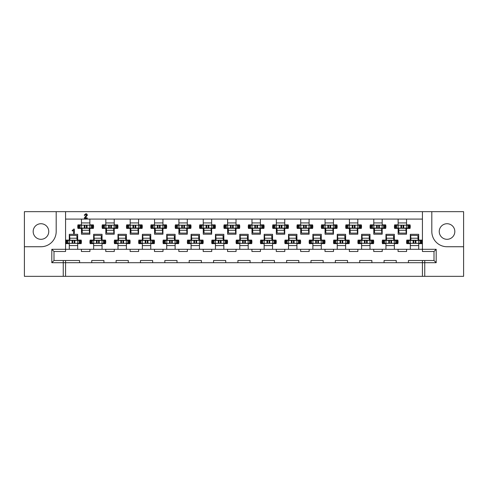 <?xml version="1.0" encoding="UTF-8"?>
<svg xmlns="http://www.w3.org/2000/svg" width="488" height="488" viewBox="0 0 488 488"><rect width="100%" height="100%" fill="white"/><g stroke="black" fill="none" stroke-linecap="round" stroke-linejoin="round"><path stroke-width="0.73" d="M447.038 223.724A7.796 7.796 0 0 0 439.243 231.513A7.796 7.796 0 0 0 447.038 239.309A7.796 7.796 0 0 0 454.828 231.513A7.796 7.796 0 0 0 447.038 223.724M40.962 239.309A7.796 7.796 0 0 1 33.172 231.513A7.796 7.796 0 0 1 40.962 223.724A7.796 7.796 0 0 1 48.757 231.513A7.796 7.796 0 0 1 40.962 239.309M138.586 219.094L138.586 224.876L142.099 224.876A7.918 7.918 0 0 1 142.099 228.408L138.586 228.408L138.586 234.197L130.18 234.197L130.18 228.408L126.666 228.408A7.918 7.918 0 0 1 126.666 224.876L130.18 224.876L130.18 219.094M162.943 219.094L162.943 224.876L166.457 224.876A7.918 7.918 0 0 1 166.457 228.408L162.943 228.408L162.943 234.197L154.537 234.197L154.537 228.408L151.024 228.408A7.918 7.918 0 0 1 151.024 224.876L154.537 224.876L154.537 219.094M187.3 219.094L187.3 224.876L190.82 224.876A7.918 7.918 0 0 1 190.82 228.408L187.3 228.408L187.3 234.197L178.901 234.197L178.901 228.408L175.387 228.408A7.918 7.918 0 0 1 175.387 224.876L178.901 224.876L178.901 219.094M211.664 219.094L211.664 224.876L215.178 224.876A7.918 7.918 0 0 1 215.178 228.408L211.664 228.408L211.664 234.197L203.258 234.197L203.258 228.408L199.744 228.408A7.918 7.918 0 0 1 199.744 224.876L203.258 224.876L203.258 219.094M236.021 219.094L236.021 224.876L239.535 224.876A7.918 7.918 0 0 1 239.535 228.408L236.021 228.408L236.021 234.197L227.615 234.197L227.615 228.408L224.102 228.408A7.918 7.918 0 0 1 224.102 224.876L227.615 224.876L227.615 219.094M260.385 219.094L260.385 224.876L263.898 224.876A7.918 7.918 0 0 1 263.898 228.408L260.385 228.408L260.385 234.197L251.979 234.197L251.979 228.408L248.465 228.408A7.918 7.918 0 0 1 248.465 224.876L251.979 224.876L251.979 219.094M284.742 219.094L284.742 224.876L288.255 224.876A7.918 7.918 0 0 1 288.255 228.408L284.742 228.408L284.742 234.197L276.336 234.197L276.336 228.408L272.822 228.408A7.918 7.918 0 0 1 272.822 224.876L276.336 224.876L276.336 219.094M309.099 219.094L309.099 224.876L312.613 224.876A7.918 7.918 0 0 1 312.613 228.408L309.099 228.408L309.099 234.197L300.7 234.197L300.7 228.408L297.18 228.408A7.918 7.918 0 0 1 297.18 224.876L300.7 224.876L300.7 219.094M333.463 219.094L333.463 224.876L336.976 224.876A7.918 7.918 0 0 1 336.976 228.408L333.463 228.408L333.463 234.197L325.057 234.197L325.057 228.408L321.543 228.408A7.918 7.918 0 0 1 321.543 224.876L325.057 224.876L325.057 219.094M357.82 219.094L357.82 224.876L361.334 224.876A7.918 7.918 0 0 1 361.334 228.408L357.82 228.408L357.82 234.197L349.414 234.197L349.414 228.408L345.9 228.408A7.918 7.918 0 0 1 345.9 224.876L349.414 224.876L349.414 219.094M382.177 219.094L382.177 224.876L385.697 224.876A7.918 7.918 0 0 1 385.697 228.408L382.177 228.408L382.177 234.197L373.777 234.197L373.777 228.408L370.258 228.408A7.918 7.918 0 0 1 370.258 224.876L373.777 224.876L373.777 219.094M406.541 219.094L406.541 224.876L410.054 224.876A7.918 7.918 0 0 1 410.054 228.408L406.541 228.408L406.541 234.197L398.135 234.197L398.135 228.408L394.621 228.408A7.918 7.918 0 0 1 394.621 224.876L398.135 224.876L398.135 219.094M114.222 219.094L114.222 224.876L117.742 224.876A7.918 7.918 0 0 1 117.742 228.408L114.222 228.408L114.222 234.197L105.823 234.197L105.823 228.408L102.303 228.408A7.918 7.918 0 0 1 102.303 224.876L105.823 224.876L105.823 219.094M89.865 219.094L89.865 224.876L93.379 224.876A7.918 7.918 0 0 1 93.379 228.408L89.865 228.408L89.865 234.197L81.459 234.197L81.459 228.408L77.946 228.408A7.918 7.918 0 0 1 77.946 224.876L81.459 224.876L81.459 219.094M114.283 249.301L114.283 251.491L105.762 251.491L105.762 249.301L117.998 249.301L117.998 243.634L114.485 243.634A7.918 7.918 0 0 1 114.485 240.102L117.998 240.102L117.998 234.319L126.404 234.319L126.404 240.102L129.918 240.102A7.918 7.918 0 0 1 129.918 243.634L126.404 243.634L126.404 249.301L138.647 249.301L138.647 251.491L130.119 251.491L130.119 249.301M138.647 249.301L142.362 249.301L142.362 243.634L138.842 243.634A7.918 7.918 0 0 1 138.842 240.102L142.362 240.102L142.362 234.319L150.762 234.319L150.762 240.102L154.281 240.102A7.918 7.918 0 0 1 154.281 243.634L150.762 243.634L150.762 249.301L163.004 249.301L163.004 251.491L154.476 251.491L154.476 249.301M163.004 249.301L166.719 249.301L166.719 243.634L163.206 243.634A7.918 7.918 0 0 1 163.206 240.102L166.719 240.102L166.719 234.319L175.125 234.319L175.125 240.102L178.639 240.102A7.918 7.918 0 0 1 178.639 243.634L175.125 243.634L175.125 249.301L187.361 249.301L187.361 251.491L178.84 251.491L178.84 249.301M187.361 249.301L191.076 249.301L191.076 243.634L187.563 243.634A7.918 7.918 0 0 1 187.563 240.102L191.076 240.102L191.076 234.319L199.482 234.319L199.482 240.102L202.996 240.102A7.918 7.918 0 0 1 202.996 243.634L199.482 243.634L199.482 249.301L211.725 249.301L211.725 251.491L203.197 251.491L203.197 249.301M211.725 249.301L215.44 249.301L215.44 243.634L211.926 243.634A7.918 7.918 0 0 1 211.926 240.102L215.44 240.102L215.44 234.319L223.846 234.319L223.846 240.102L227.359 240.102A7.918 7.918 0 0 1 227.359 243.634L223.846 243.634L223.846 249.301L236.082 249.301L236.082 251.491L227.554 251.491L227.554 249.301M236.082 249.301L239.797 249.301L239.797 243.634L236.284 243.634A7.918 7.918 0 0 1 236.284 240.102L239.797 240.102L239.797 234.319L248.203 234.319L248.203 240.102L251.716 240.102A7.918 7.918 0 0 1 251.716 243.634L248.203 243.634L248.203 249.301L260.446 249.301L260.446 251.491L251.918 251.491L251.918 249.301M260.446 249.301L264.154 249.301L264.154 243.634L260.641 243.634A7.918 7.918 0 0 1 260.641 240.102L264.154 240.102L264.154 234.319L272.56 234.319L272.56 240.102L276.074 240.102A7.918 7.918 0 0 1 276.074 243.634L272.56 243.634L272.56 249.301L284.803 249.301L284.803 251.491L276.275 251.491L276.275 249.301M284.803 249.301L288.518 249.301L288.518 243.634L285.004 243.634A7.918 7.918 0 0 1 285.004 240.102L288.518 240.102L288.518 234.319L296.924 234.319L296.924 240.102L300.437 240.102A7.918 7.918 0 0 1 300.437 243.634L296.924 243.634L296.924 249.301L309.16 249.301L309.16 251.491L300.639 251.491L300.639 249.301M309.16 249.301L312.875 249.301L312.875 243.634L309.361 243.634A7.918 7.918 0 0 1 309.361 240.102L312.875 240.102L312.875 234.319L321.281 234.319L321.281 240.102L324.795 240.102A7.918 7.918 0 0 1 324.795 243.634L321.281 243.634L321.281 249.301L333.524 249.301L333.524 251.491L324.996 251.491L324.996 249.301M333.524 249.301L337.238 249.301L337.238 243.634L333.719 243.634A7.918 7.918 0 0 1 333.719 240.102L337.238 240.102L337.238 234.319L345.638 234.319L345.638 240.102L349.158 240.102A7.918 7.918 0 0 1 349.158 243.634L345.638 243.634L345.638 249.301L357.881 249.301L357.881 251.491L349.353 251.491L349.353 249.301M357.881 249.301L361.596 249.301L361.596 243.634L358.082 243.634A7.918 7.918 0 0 1 358.082 240.102L361.596 240.102L361.596 234.319L370.002 234.319L370.002 240.102L373.515 240.102A7.918 7.918 0 0 1 373.515 243.634L370.002 243.634L370.002 249.301L382.238 249.301L382.238 251.491L373.716 251.491L373.716 249.301M382.238 249.301L385.953 249.301L385.953 243.634L382.44 243.634A7.918 7.918 0 0 1 382.44 240.102L385.953 240.102L385.953 234.319L394.359 234.319L394.359 240.102L397.873 240.102A7.918 7.918 0 0 1 397.873 243.634L394.359 243.634L394.359 249.301L406.602 249.301L406.602 251.491L398.074 251.491L398.074 249.301M406.602 249.301L410.316 249.301L410.316 243.634L406.797 243.634A7.918 7.918 0 0 1 406.797 240.102L410.316 240.102L410.316 234.319L418.716 234.319L418.716 240.102L422.236 240.102A7.918 7.918 0 0 1 422.236 243.634L418.716 243.634L418.716 249.301L436.193 249.301L436.193 262.696L408.425 262.696L408.425 260.5L434.003 260.5L434.003 251.491L422.431 251.491L422.431 211.664L24.4 211.664L24.4 246.739L40.962 246.739A15.226 15.226 0 0 0 56.187 231.513L56.187 211.664M65.569 211.664L65.569 251.491L53.997 251.491L53.997 260.5L65.569 260.5L65.569 262.696L51.807 262.696L51.807 249.301L69.284 249.301L69.284 243.634L65.764 243.634A7.918 7.918 0 0 1 65.764 240.102L69.284 240.102L69.284 234.319L77.683 234.319L77.683 240.102L81.203 240.102A7.918 7.918 0 0 1 81.203 243.634L77.683 243.634L77.683 249.301L93.641 249.301L93.641 243.634L90.127 243.634A7.918 7.918 0 0 1 90.127 240.102L93.641 240.102L93.641 234.319L102.047 234.319L102.047 240.102L105.561 240.102A7.918 7.918 0 0 1 105.561 243.634L102.047 243.634L102.047 249.301L105.762 249.301M424.749 260.5L424.749 276.336L422.431 276.336L422.431 260.5M65.569 260.5L79.574 260.5L79.574 262.696L65.569 262.696L65.569 276.336L422.431 276.336M65.569 276.336L63.251 276.336L63.251 260.5M24.4 246.739L24.4 276.336L63.251 276.336M424.749 276.336L463.6 276.336L463.6 211.664L431.813 211.664L431.813 231.513A15.226 15.226 0 0 0 447.038 246.739L463.6 246.739M213.549 260.5L225.731 260.5L225.731 262.696L213.549 262.696L213.549 260.5M237.912 260.5L250.088 260.5L250.088 262.696L237.912 262.696L237.912 260.5M262.269 260.5L274.451 260.5L274.451 262.696L262.269 262.696L262.269 260.5M286.627 260.5L298.808 260.5L298.808 262.696L286.627 262.696L286.627 260.5M310.99 260.5L323.166 260.5L323.166 262.696L310.99 262.696L310.99 260.5M359.705 260.5L371.886 260.5L371.886 262.696L359.705 262.696L359.705 260.5M384.068 260.5L396.244 260.5L396.244 262.696L384.068 262.696L384.068 260.5M335.347 260.5L347.529 260.5L347.529 262.696L335.347 262.696L335.347 260.5M91.756 260.5L103.932 260.5L103.932 262.696L91.756 262.696L91.756 260.5M116.113 260.5L128.295 260.5L128.295 262.696L116.113 262.696L116.113 260.5M140.471 260.5L152.653 260.5L152.653 262.696L140.471 262.696L140.471 260.5M164.834 260.5L177.01 260.5L177.01 262.696L164.834 262.696L164.834 260.5M189.191 260.5L201.373 260.5L201.373 262.696L189.191 262.696L189.191 260.5M89.926 249.301L89.926 251.491L81.398 251.491L81.398 249.301M69.284 249.301L77.683 249.301M93.641 249.301L102.047 249.301M410.316 249.301L418.716 249.301M385.953 249.301L394.359 249.301M361.596 249.301L370.002 249.301M337.238 249.301L345.638 249.301M312.875 249.301L321.281 249.301M288.518 249.301L296.924 249.301M264.154 249.301L272.56 249.301M239.797 249.301L248.203 249.301M215.44 249.301L223.846 249.301M191.076 249.301L199.482 249.301M166.719 249.301L175.125 249.301M142.362 249.301L150.762 249.301M117.998 249.301L126.404 249.301M398.135 230.36L398.861 230.36M406.168 230.36L406.541 230.36M373.777 230.36L374.503 230.36M381.811 230.36L382.177 230.36M349.414 230.36L350.14 230.36M357.448 230.36L357.82 230.36M325.057 230.36L325.783 230.36M333.09 230.36L333.463 230.36M300.7 230.36L301.419 230.36M308.733 230.36L309.099 230.36M276.336 230.36L277.062 230.36M284.37 230.36L284.742 230.36M251.979 230.36L252.705 230.36M260.012 230.36L260.385 230.36M227.615 230.36L228.341 230.36M235.649 230.36L236.021 230.36M203.258 230.36L203.984 230.36M211.292 230.36L211.664 230.36M178.901 230.36L179.627 230.36M186.934 230.36L187.3 230.36M154.537 230.36L155.263 230.36M162.571 230.36L162.943 230.36M130.18 230.36L130.906 230.36M138.214 230.36L138.586 230.36M105.823 230.36L106.549 230.36M113.856 230.36L114.222 230.36M81.459 230.36L82.185 230.36M89.493 230.36L89.865 230.36M410.316 245.586L418.716 245.586M385.953 245.586L394.359 245.586M361.596 245.586L370.002 245.586M337.238 245.586L345.638 245.586M312.875 245.586L321.281 245.586M288.518 245.586L296.924 245.586M264.154 245.586L272.56 245.586M239.797 245.586L248.203 245.586M215.44 245.586L223.846 245.586M191.076 245.586L199.482 245.586M166.719 245.586L175.125 245.586M142.362 245.586L150.762 245.586M117.998 245.586L126.404 245.586M93.641 245.586L102.047 245.586M69.284 245.586L77.683 245.586M422.431 219.094L65.569 219.094M431.813 211.664L422.431 211.664M77.683 238.156L76.958 238.156M69.65 238.156L69.284 238.156M102.047 238.156L101.321 238.156M94.013 238.156L93.641 238.156M418.716 238.156L417.99 238.156M410.683 238.156L410.316 238.156M394.359 238.156L393.633 238.156M386.325 238.156L385.953 238.156M370.002 238.156L369.276 238.156M361.968 238.156L361.596 238.156M345.638 238.156L344.912 238.156M337.605 238.156L337.238 238.156M321.281 238.156L320.555 238.156M313.247 238.156L312.875 238.156M296.924 238.156L296.198 238.156M288.89 238.156L288.518 238.156M272.56 238.156L271.834 238.156M264.526 238.156L264.154 238.156M248.203 238.156L247.477 238.156M240.169 238.156L239.797 238.156M223.846 238.156L223.12 238.156M215.812 238.156L215.44 238.156M199.482 238.156L198.756 238.156M191.448 238.156L191.076 238.156M175.125 238.156L174.399 238.156M167.091 238.156L166.719 238.156M150.762 238.156L150.042 238.156M142.728 238.156L142.362 238.156M126.404 238.156L125.678 238.156M118.371 238.156L117.998 238.156M89.865 222.931L81.459 222.931M114.222 222.931L105.823 222.931M406.541 222.931L398.135 222.931M382.177 222.931L373.777 222.931M357.82 222.931L349.414 222.931M333.463 222.931L325.057 222.931M309.099 222.931L300.7 222.931M284.742 222.931L276.336 222.931M260.385 222.931L251.979 222.931M236.021 222.931L227.615 222.931M211.664 222.931L203.258 222.931M187.3 222.931L178.901 222.931M162.943 222.931L154.537 222.931M138.586 222.931L130.18 222.931M396.244 262.696L408.425 262.696M371.886 262.696L384.068 262.696M347.529 262.696L359.705 262.696M323.166 262.696L335.347 262.696M298.808 262.696L310.99 262.696M274.451 262.696L286.627 262.696M250.088 262.696L262.269 262.696M225.731 262.696L237.912 262.696M201.373 262.696L213.549 262.696M177.01 262.696L189.191 262.696M152.653 262.696L164.834 262.696M128.295 262.696L140.471 262.696M103.932 262.696L116.113 262.696M79.574 262.696L91.756 262.696M436.193 249.301L434.003 251.491M436.193 262.696L434.003 260.5M51.807 262.696L53.997 260.5M51.807 249.301L53.997 251.491M73.969 233.77L73.548 233.252L73.548 230.36L72.45 230.97L72.102 230.611L74.03 228.957L74.402 229.451L74.402 233.124L73.969 233.77M85.479 217.544L87.511 218.124L84.753 218.484L84.241 218.051L86.577 215.116L85.845 214.403L84.625 215.489L84.253 215.092L85.864 213.732L86.699 213.89L87.431 215.092L85.479 217.544M80.489 243.329L80.794 240.407L80.489 243.329L74.853 243.329L74.213 242.695L74.213 241.048L74.853 240.407L66.484 240.407L66.179 243.329L66.484 240.407M74.853 243.329L66.484 243.329M79.941 240.407L79.941 240.102M77.067 239.925A0.976 0.976 0 0 0 77.202 239.431L77.202 238.156M72.114 240.407L72.755 241.048L72.755 242.695L72.114 243.329L72.09 240.407M80.489 240.407L74.853 240.407M67.027 240.407L67.027 240.102M77.61 240.407L77.61 243.329M69.357 240.407L69.357 243.329M69.723 240.407L69.662 235.375L76.848 235.411L76.988 238.217L69.796 238.223M69.894 240.407L69.662 235.375M77.08 240.407L76.988 238.217M69.888 240.206L77.073 240.255M78.659 225.181L78.354 228.103L78.659 225.181L84.296 225.181L84.93 225.822L84.93 227.469L84.296 228.103L92.665 228.103L92.97 225.181L92.665 228.103M84.296 225.181L92.665 225.181M79.209 228.103L79.209 228.408M82.082 228.585A0.976 0.976 0 0 0 81.947 229.079L81.947 230.36M87.035 228.103L86.394 227.469L86.394 225.822L87.035 225.181L87.059 228.103M78.659 228.103L84.296 228.103M92.116 228.103L92.116 228.408M81.539 228.103L81.539 225.181M89.792 228.103L89.792 225.181M89.426 228.103L89.487 233.136L82.301 233.099L82.161 230.293L89.353 230.287M89.255 228.103L89.487 233.136M82.069 228.103L82.161 230.293M89.261 228.305L82.076 228.262M104.847 243.329L105.152 240.407L104.847 243.329L99.21 243.329L98.576 242.695L98.576 241.048L99.21 240.407L90.841 240.407L90.536 243.329L90.841 240.407M99.21 243.329L90.841 243.329M104.298 240.407L104.298 240.102M101.425 239.925A0.976 0.976 0 0 0 101.559 239.431L101.559 238.156M104.847 240.407L99.21 240.407M91.39 240.407L91.39 240.102M96.478 240.407L97.112 241.048L97.112 242.695L96.478 243.329M101.974 240.407L101.974 243.329M93.714 240.407L93.714 243.329M94.08 240.407L94.025 235.375L101.211 235.411L101.345 238.217L94.153 238.223M94.251 240.407L94.025 235.375M101.437 240.407L101.345 238.217M94.245 240.206L101.431 240.255M103.023 225.181L102.718 228.103L103.023 225.181L108.629 225.181L109.294 225.822L109.294 227.469L108.653 228.103L117.028 228.103L117.334 225.181L117.028 228.103M103.023 228.103L108.653 228.103L108.629 225.181L117.028 225.181M103.566 228.103L103.566 228.408M106.445 228.585A0.976 0.976 0 0 0 106.311 229.079L106.311 230.36M116.479 228.103L116.479 228.408M111.392 228.103L110.752 227.469L110.752 225.822L111.392 225.181M105.896 228.103L105.896 225.181M114.149 228.103L114.149 225.181M113.783 228.103L113.844 233.136L106.658 233.099L106.518 230.293L113.71 230.287M113.619 228.103L113.844 233.136M106.433 228.103L106.518 230.293M113.625 228.305L106.439 228.262M129.204 243.329L129.509 240.407L129.204 243.329L123.598 243.329L122.933 242.695L122.933 241.048L123.574 240.407L115.198 240.407L114.893 243.329L115.198 240.407M129.204 240.407L123.574 240.407L123.598 243.329L115.198 243.329M128.661 240.407L128.661 240.102M125.782 239.925A0.976 0.976 0 0 0 125.916 239.431L125.916 238.156M115.748 240.407L115.748 240.102M120.835 240.407L121.469 241.048L121.469 242.695L120.835 243.329M126.331 240.407L126.331 243.329M118.078 240.407L118.078 243.329M118.444 240.407L118.383 235.375L125.569 235.411L125.709 238.217L118.517 238.223M118.608 240.407L118.383 235.375M125.794 240.407L125.709 238.217M118.602 240.206L125.788 240.255M127.38 225.181L127.075 228.103L127.38 225.181L133.017 225.181L133.651 225.822L133.651 227.469L133.017 228.103L141.386 228.103L141.691 225.181L141.386 228.103M133.017 225.181L141.386 225.181M127.929 228.103L127.929 228.408M130.802 228.585A0.976 0.976 0 0 0 130.668 229.079L130.668 230.36M127.38 228.103L133.017 228.103M140.837 228.103L140.837 228.408M135.749 228.103L135.115 227.469L135.115 225.822L135.749 225.181M130.253 228.103L130.253 225.181M138.513 228.103L138.513 225.181M138.141 228.103L138.202 233.136L131.016 233.099L130.882 230.293L138.073 230.287M137.976 228.103L138.202 233.136M130.79 228.103L130.882 230.293M137.982 228.305L130.796 228.262M153.567 243.329L153.873 240.407L153.567 243.329L147.931 243.329L147.291 242.695L147.291 241.048L147.931 240.407L139.562 240.407L139.257 243.329L139.562 240.407M147.931 243.329L139.562 243.329M153.018 240.407L153.018 240.102M150.145 239.925A0.976 0.976 0 0 0 150.28 239.431L150.28 238.156M145.192 240.407L145.833 241.048L145.833 242.695L145.192 243.329L145.168 240.407M153.567 240.407L147.931 240.407M140.105 240.407L140.105 240.102M150.688 240.407L150.688 243.329M142.435 240.407L142.435 243.329M142.801 240.407L142.74 235.375L149.926 235.411L150.066 238.217L142.874 238.223M142.972 240.407L142.74 235.375M150.158 240.407L150.066 238.217M142.966 240.206L150.151 240.255M151.737 225.181L151.433 228.103L151.737 225.181L157.374 225.181L158.008 225.822L158.008 227.469L157.374 228.103L165.743 228.103L166.048 225.181L165.743 228.103M157.374 225.181L165.743 225.181M152.286 228.103L152.286 228.408M155.16 228.585A0.976 0.976 0 0 0 155.025 229.079L155.025 230.36M160.113 228.103L159.472 227.469L159.472 225.822L160.113 225.181L160.137 228.103M151.737 228.103L157.374 228.103M165.2 228.103L165.2 228.408M154.617 228.103L154.617 225.181M162.87 228.103L162.87 225.181M162.504 228.103L162.565 233.136L155.379 233.099L155.239 230.293L162.431 230.287M162.333 228.103L162.565 233.136M155.147 228.103L155.239 230.293M162.339 228.305L155.153 228.262M177.925 243.329L178.23 240.407L177.925 243.329L172.288 243.329L171.654 242.695L171.654 241.048L172.288 240.407L163.919 240.407L163.614 243.329L163.919 240.407M172.288 243.329L163.919 243.329M177.376 240.407L177.376 240.102M174.503 239.925A0.976 0.976 0 0 0 174.637 239.431L174.637 238.156M177.925 240.407L172.288 240.407M164.468 240.407L164.468 240.102M169.556 240.407L170.19 241.048L170.19 242.695L169.556 243.329M175.052 240.407L175.052 243.329M166.792 240.407L166.792 243.329M167.164 240.407L167.103 235.375L174.289 235.411L174.423 238.217L167.231 238.223M167.329 240.407L167.103 235.375M174.515 240.407L174.423 238.217M167.323 240.206L174.509 240.255M176.101 225.181L175.796 228.103L176.101 225.181L181.707 225.181L182.372 225.822L182.372 227.469L181.731 228.103L190.106 228.103L190.411 225.181L190.106 228.103M176.101 228.103L181.731 228.103L181.707 225.181L190.106 225.181M176.644 228.103L176.644 228.408M179.523 228.585A0.976 0.976 0 0 0 179.389 229.079L179.389 230.36M189.558 228.103L189.558 228.408M184.47 228.103L183.83 227.469L183.83 225.822L184.47 225.181M178.974 228.103L178.974 225.181M187.227 228.103L187.227 225.181M186.861 228.103L186.922 233.136L179.736 233.099L179.596 230.293L186.788 230.287M186.697 228.103L186.922 233.136M179.511 228.103L179.596 230.293M186.703 228.305L179.517 228.262M202.282 243.329L202.587 240.407L202.282 243.329L196.676 243.329L196.011 242.695L196.011 241.048L196.652 240.407L188.276 240.407L187.971 243.329L188.276 240.407M202.282 240.407L196.652 240.407L196.676 243.329L188.276 243.329M201.739 240.407L201.739 240.102M198.86 239.925A0.976 0.976 0 0 0 198.994 239.431L198.994 238.156M188.826 240.407L188.826 240.102M193.913 240.407L194.553 241.048L194.553 242.695L193.913 243.329M199.409 240.407L199.409 243.329M191.156 240.407L191.156 243.329M191.522 240.407L191.461 235.375L198.646 235.411L198.787 238.217L191.595 238.223M191.686 240.407L191.461 235.375M198.872 240.407L198.787 238.217M191.68 240.206L198.866 240.255M200.458 225.181L200.153 228.103L200.458 225.181L206.095 225.181L206.729 225.822L206.729 227.469L206.095 228.103L214.464 228.103L214.769 225.181L214.464 228.103M206.095 225.181L214.464 225.181M201.007 228.103L201.007 228.408M203.88 228.585A0.976 0.976 0 0 0 203.746 229.079L203.746 230.36M200.458 228.103L206.095 228.103M213.915 228.103L213.915 228.408M208.827 228.103L208.193 227.469L208.193 225.822L208.827 225.181M203.331 228.103L203.331 225.181M211.591 228.103L211.591 225.181M211.219 228.103L211.28 233.136L204.094 233.099L203.96 230.293L211.151 230.287M211.054 228.103L211.28 233.136M203.868 228.103L203.96 230.293M211.06 228.305L203.874 228.262M226.645 243.329L226.951 240.407L226.645 243.329L221.009 243.329L220.369 242.695L220.369 241.048L221.009 240.407L212.64 240.407L212.335 243.329L212.64 240.407M221.009 243.329L212.64 243.329M226.096 240.407L226.096 240.102M223.223 239.925A0.976 0.976 0 0 0 223.358 239.431L223.358 238.156M218.27 240.407L218.911 241.048L218.911 242.695L218.27 243.329L218.246 240.407M226.645 240.407L221.009 240.407M213.183 240.407L213.183 240.102M223.766 240.407L223.766 243.329M215.513 240.407L215.513 243.329M215.879 240.407L215.818 235.375L223.004 235.411L223.144 238.217L215.952 238.223M216.05 240.407L215.818 235.375M223.236 240.407L223.144 238.217M216.044 240.206L223.23 240.255M224.816 225.181L224.511 228.103L224.816 225.181L230.452 225.181L231.092 225.822L231.092 227.469L230.452 228.103L238.821 228.103L239.126 225.181L238.821 228.103M230.452 225.181L238.821 225.181M225.364 228.103L225.364 228.408M228.238 228.585A0.976 0.976 0 0 0 228.103 229.079L228.103 230.36M233.191 228.103L232.55 227.469L232.55 225.822L233.191 225.181L233.215 228.103M224.816 228.103L230.452 228.103M238.278 228.103L238.278 228.408M227.695 228.103L227.695 225.181M235.948 228.103L235.948 225.181M235.582 228.103L235.643 233.136L228.457 233.099L228.317 230.293L235.509 230.287M235.411 228.103L235.643 233.136M228.225 228.103L228.317 230.293M235.417 228.305L228.231 228.262M251.003 243.329L251.308 240.407L251.003 243.329L245.366 243.329L244.732 242.695L244.732 241.048L245.366 240.407L236.997 240.407L236.692 243.329L236.997 240.407M245.366 243.329L236.997 243.329M250.454 240.407L250.454 240.102M247.581 239.925A0.976 0.976 0 0 0 247.715 239.431L247.715 238.156M251.003 240.407L245.366 240.407M237.546 240.407L237.546 240.102M242.634 240.407L243.268 241.048L243.268 242.695L242.634 243.329M248.13 240.407L248.13 243.329M239.87 240.407L239.87 243.329M240.242 240.407L240.181 235.375L247.367 235.411L247.501 238.217L240.309 238.223M240.407 240.407L240.181 235.375M247.593 240.407L247.501 238.217M240.401 240.206L247.587 240.255M249.179 225.181L248.874 228.103L249.179 225.181L254.785 225.181L255.45 225.822L255.45 227.469L254.809 228.103L263.185 228.103L263.489 225.181L263.185 228.103M249.179 228.103L254.809 228.103L254.785 225.181L263.185 225.181M249.722 228.103L249.722 228.408M252.601 228.585A0.976 0.976 0 0 0 252.467 229.079L252.467 230.36M262.635 228.103L262.635 228.408M257.548 228.103L256.908 227.469L256.908 225.822L257.548 225.181M252.052 228.103L252.052 225.181M260.305 228.103L260.305 225.181M259.939 228.103L260 233.136L252.814 233.099L252.674 230.293L259.866 230.287M259.775 228.103L260 233.136M252.589 228.103L252.674 230.293M259.781 228.305L252.595 228.262M275.36 243.329L275.665 240.407L275.36 243.329L269.754 243.329L269.089 242.695L269.089 241.048L269.73 240.407L261.354 240.407L261.049 243.329L261.354 240.407M275.36 240.407L269.73 240.407L269.754 243.329L261.354 243.329M274.817 240.407L274.817 240.102M271.938 239.925A0.976 0.976 0 0 0 272.072 239.431L272.072 238.156M261.904 240.407L261.904 240.102M266.991 240.407L267.631 241.048L267.631 242.695L266.991 243.329M272.487 240.407L272.487 243.329M264.234 240.407L264.234 243.329M264.6 240.407L264.539 235.375L271.724 235.411L271.865 238.217L264.673 238.223M264.764 240.407L264.539 235.375M271.95 240.407L271.865 238.217M264.758 240.206L271.944 240.255M273.536 225.181L273.231 228.103L273.536 225.181L279.173 225.181L279.807 225.822L279.807 227.469L279.173 228.103L287.542 228.103L287.847 225.181L287.542 228.103M279.173 225.181L287.542 225.181M274.085 228.103L274.085 228.408M276.958 228.585A0.976 0.976 0 0 0 276.824 229.079L276.824 230.36M273.536 228.103L279.173 228.103M286.993 228.103L286.993 228.408M281.905 228.103L281.271 227.469L281.271 225.822L281.905 225.181M276.409 228.103L276.409 225.181M284.669 228.103L284.669 225.181M284.297 228.103L284.358 233.136L277.172 233.099L277.038 230.293L284.229 230.287M284.132 228.103L284.358 233.136M276.946 228.103L277.038 230.293M284.138 228.305L276.952 228.262M299.724 243.329L300.029 240.407L299.724 243.329L294.087 243.329L293.447 242.695L293.447 241.048L294.087 240.407L285.718 240.407L285.413 243.329L285.718 240.407M294.087 243.329L285.718 243.329M299.174 240.407L299.174 240.102M296.301 239.925A0.976 0.976 0 0 0 296.436 239.431L296.436 238.156M291.348 240.407L291.989 241.048L291.989 242.695L291.348 243.329L291.324 240.407M299.724 240.407L294.087 240.407M286.261 240.407L286.261 240.102M296.844 240.407L296.844 243.329M288.591 240.407L288.591 243.329M288.957 240.407L288.896 235.375L296.082 235.411L296.222 238.217L289.03 238.223M289.128 240.407L288.896 235.375M296.314 240.407L296.222 238.217M289.122 240.206L296.308 240.255M297.894 225.181L297.589 228.103L297.894 225.181L303.53 225.181L304.17 225.822L304.17 227.469L303.53 228.103L311.899 228.103L312.204 225.181L311.899 228.103M303.53 225.181L311.899 225.181M298.442 228.103L298.442 228.408M301.316 228.585A0.976 0.976 0 0 0 301.181 229.079L301.181 230.36M306.269 228.103L305.628 227.469L305.628 225.822L306.269 225.181L306.293 228.103M297.894 228.103L303.53 228.103M311.356 228.103L311.356 228.408M300.773 228.103L300.773 225.181M309.026 228.103L309.026 225.181M308.66 228.103L308.721 233.136L301.535 233.099L301.395 230.293L308.587 230.287M308.489 228.103L308.721 233.136M301.303 228.103L301.395 230.293M308.495 228.305L301.31 228.262M324.081 243.329L324.386 240.407L324.081 243.329L318.444 243.329L317.81 242.695L317.81 241.048L318.444 240.407L310.075 240.407L309.77 243.329L310.075 240.407M318.444 243.329L310.075 243.329M323.532 240.407L323.532 240.102M320.659 239.925A0.976 0.976 0 0 0 320.793 239.431L320.793 238.156M324.081 240.407L318.444 240.407M310.624 240.407L310.624 240.102M315.712 240.407L316.346 241.048L316.346 242.695L315.712 243.329M321.208 240.407L321.208 243.329M312.948 240.407L312.948 243.329M313.32 240.407L313.259 235.375L320.445 235.411L320.579 238.217L313.387 238.223M313.485 240.407L313.259 235.375M320.671 240.407L320.579 238.217M313.479 240.206L320.665 240.255M322.257 225.181L321.952 228.103L322.257 225.181L327.863 225.181L328.528 225.822L328.528 227.469L327.887 228.103L336.262 228.103L336.567 225.181L336.262 228.103M322.257 228.103L327.887 228.103L327.863 225.181L336.262 225.181M322.8 228.103L322.8 228.408M325.679 228.585A0.976 0.976 0 0 0 325.545 229.079L325.545 230.36M335.714 228.103L335.714 228.408M330.626 228.103L329.992 227.469L329.992 225.822L330.626 225.181M325.13 228.103L325.13 225.181M333.383 228.103L333.383 225.181M333.017 228.103L333.078 233.136L325.892 233.099L325.752 230.293L332.944 230.287M332.853 228.103L333.078 233.136M325.667 228.103L325.752 230.293M332.859 228.305L325.673 228.262M348.438 243.329L348.743 240.407L348.438 243.329L342.832 243.329L342.167 242.695L342.167 241.048L342.808 240.407L334.433 240.407L334.127 243.329L334.433 240.407M348.438 240.407L342.808 240.407L342.832 243.329L334.433 243.329M347.895 240.407L347.895 240.102M345.016 239.925A0.976 0.976 0 0 0 345.15 239.431L345.15 238.156M334.981 240.407L334.981 240.102M340.069 240.407L340.709 241.048L340.709 242.695L340.069 243.329M345.565 240.407L345.565 243.329M337.312 240.407L337.312 243.329M337.678 240.407L337.617 235.375L344.803 235.411L344.943 238.217L337.751 238.223M337.842 240.407L337.617 235.375M345.028 240.407L344.943 238.217M337.836 240.206L345.022 240.255M346.614 225.181L346.309 228.103L346.614 225.181L352.251 225.181L352.885 225.822L352.885 227.469L352.251 228.103L360.62 228.103L360.925 225.181L360.62 228.103M352.251 225.181L360.62 225.181M347.163 228.103L347.163 228.408M350.036 228.585A0.976 0.976 0 0 0 349.902 229.079L349.902 230.36M346.614 228.103L352.251 228.103M360.071 228.103L360.071 228.408M354.983 228.103L354.349 227.469L354.349 225.822L354.983 225.181M349.487 228.103L349.487 225.181M357.747 228.103L357.747 225.181M357.381 228.103L357.436 233.136L350.25 233.099L350.116 230.293L357.308 230.287M357.21 228.103L357.436 233.136M350.024 228.103L350.116 230.293M357.216 228.305L350.03 228.262M372.801 243.329L373.106 240.407L372.801 243.329L367.165 243.329L366.531 242.695L366.531 241.048L367.165 240.407L358.796 240.407L358.491 243.329L358.796 240.407M367.165 243.329L358.796 243.329M372.252 240.407L372.252 240.102M369.379 239.925A0.976 0.976 0 0 0 369.514 239.431L369.514 238.156M364.426 240.407L365.067 241.048L365.067 242.695L364.426 243.329L364.402 240.407M372.801 240.407L367.165 240.407M359.339 240.407L359.339 240.102M369.922 240.407L369.922 243.329M361.669 240.407L361.669 243.329M362.035 240.407L361.974 235.375L369.16 235.411L369.3 238.217L362.108 238.223M362.206 240.407L361.974 235.375M369.392 240.407L369.3 238.217M362.2 240.206L369.385 240.255M370.971 225.181L370.666 228.103L370.971 225.181L376.608 225.181L377.248 225.822L377.248 227.469L376.608 228.103L384.977 228.103L385.282 225.181L384.977 228.103M376.608 225.181L384.977 225.181M371.52 228.103L371.52 228.408M374.394 228.585A0.976 0.976 0 0 0 374.259 229.079L374.259 230.36M379.347 228.103L378.706 227.469L378.706 225.822L379.347 225.181L379.371 228.103M370.971 228.103L376.608 228.103M384.434 228.103L384.434 228.408M373.851 228.103L373.851 225.181M382.104 228.103L382.104 225.181M381.738 228.103L381.799 233.136L374.613 233.099L374.473 230.293L381.665 230.287M381.567 228.103L381.799 233.136M374.381 228.103L374.473 230.293M381.573 228.305L374.387 228.262M397.159 243.329L397.464 240.407L397.159 243.329L391.522 243.329L390.888 242.695L390.888 241.048L391.522 240.407L383.153 240.407L382.848 243.329L383.153 240.407M391.522 243.329L383.153 243.329M396.61 240.407L396.61 240.102M393.737 239.925A0.976 0.976 0 0 0 393.871 239.431L393.871 238.156M397.159 240.407L391.522 240.407M383.702 240.407L383.702 240.102M388.79 240.407L389.424 241.048L389.424 242.695L388.79 243.329M394.286 240.407L394.286 243.329M386.026 240.407L386.026 243.329M386.398 240.407L386.337 235.375L393.523 235.411L393.657 238.217L386.465 238.223M386.563 240.407L386.337 235.375M393.749 240.407L393.657 238.217M386.557 240.206L393.743 240.255M395.335 225.181L395.03 228.103L395.335 225.181L400.941 225.181L401.606 225.822L401.606 227.469L400.965 228.103L409.34 228.103L409.645 225.181L409.34 228.103M395.335 228.103L400.965 228.103L400.941 225.181L409.34 225.181M395.884 228.103L395.884 228.408M398.757 228.585A0.976 0.976 0 0 0 398.623 229.079L398.623 230.36M408.791 228.103L408.791 228.408M403.704 228.103L403.07 227.469L403.07 225.822L403.704 225.181M398.208 228.103L398.208 225.181M406.461 228.103L406.461 225.181M406.095 228.103L406.156 233.136L398.97 233.099L398.83 230.293L406.022 230.287M405.931 228.103L406.156 233.136M398.745 228.103L398.83 230.293M405.937 228.305L398.751 228.262M421.516 243.329L421.821 240.407L421.516 243.329L415.91 243.329L415.245 242.695L415.245 241.048L415.886 240.407L407.51 240.407L407.205 243.329L407.51 240.407M421.516 240.407L415.886 240.407L415.91 243.329L407.51 243.329M420.973 240.407L420.973 240.102M418.094 239.925A0.976 0.976 0 0 0 418.228 239.431L418.228 238.156M408.06 240.407L408.06 240.102M413.147 240.407L413.787 241.048L413.787 242.695L413.147 243.329M418.643 240.407L418.643 243.329M410.39 240.407L410.39 243.329M410.756 240.407L410.695 235.375L417.88 235.411L418.021 238.217L410.829 238.223M410.92 240.407L410.695 235.375M418.106 240.407L418.021 238.217M410.914 240.206L418.1 240.255M74.877 240.407L74.877 243.329M79.044 240.407L79.044 243.329M79.898 240.407L79.898 243.329M67.076 240.407L67.076 243.329M67.923 240.407L67.923 243.329M84.272 228.103L84.272 225.181M80.105 228.103L80.105 225.181M79.251 228.103L79.251 225.181M92.073 228.103L92.073 225.181M91.226 228.103L91.226 225.181M96.447 240.407L96.447 243.329M99.235 240.407L99.235 243.329M103.407 240.407L103.407 243.329M104.255 240.407L104.255 243.329M91.433 240.407L91.433 243.329M92.281 240.407L92.281 243.329M111.416 228.103L111.416 225.181M104.462 228.103L104.462 225.181M103.615 228.103L103.615 225.181M116.437 228.103L116.437 225.181M115.583 228.103L115.583 225.181M120.811 240.407L120.811 243.329M127.764 240.407L127.764 243.329M128.612 240.407L128.612 243.329M115.79 240.407L115.79 243.329M116.644 240.407L116.644 243.329M135.774 228.103L135.774 225.181M132.986 228.103L132.986 225.181M128.82 228.103L128.82 225.181M127.972 228.103L127.972 225.181M140.794 228.103L140.794 225.181M139.946 228.103L139.946 225.181M147.956 240.407L147.956 243.329M152.122 240.407L152.122 243.329M152.976 240.407L152.976 243.329M140.154 240.407L140.154 243.329M141.001 240.407L141.001 243.329M157.349 228.103L157.349 225.181M153.183 228.103L153.183 225.181M152.329 228.103L152.329 225.181M165.151 228.103L165.151 225.181M164.304 228.103L164.304 225.181M169.525 240.407L169.525 243.329M172.313 240.407L172.313 243.329M176.485 240.407L176.485 243.329M177.333 240.407L177.333 243.329M164.511 240.407L164.511 243.329M165.359 240.407L165.359 243.329M184.494 228.103L184.494 225.181M177.541 228.103L177.541 225.181M176.693 228.103L176.693 225.181M189.515 228.103L189.515 225.181M188.661 228.103L188.661 225.181M193.889 240.407L193.889 243.329M200.843 240.407L200.843 243.329M201.69 240.407L201.69 243.329M188.868 240.407L188.868 243.329M189.722 240.407L189.722 243.329M208.852 228.103L208.852 225.181M206.064 228.103L206.064 225.181M201.898 228.103L201.898 225.181M201.05 228.103L201.05 225.181M213.872 228.103L213.872 225.181M213.024 228.103L213.024 225.181M221.034 240.407L221.034 243.329M225.2 240.407L225.2 243.329M226.054 240.407L226.054 243.329M213.232 240.407L213.232 243.329M214.079 240.407L214.079 243.329M230.428 228.103L230.428 225.181M226.261 228.103L226.261 225.181M225.407 228.103L225.407 225.181M238.229 228.103L238.229 225.181M237.381 228.103L237.381 225.181M242.609 240.407L242.609 243.329M245.391 240.407L245.391 243.329M249.563 240.407L249.563 243.329M250.411 240.407L250.411 243.329M237.589 240.407L237.589 243.329M238.437 240.407L238.437 243.329M257.572 228.103L257.572 225.181M250.619 228.103L250.619 225.181M249.771 228.103L249.771 225.181M262.593 228.103L262.593 225.181M261.739 228.103L261.739 225.181M266.966 240.407L266.966 243.329M273.921 240.407L273.921 243.329M274.768 240.407L274.768 243.329M261.946 240.407L261.946 243.329M262.8 240.407L262.8 243.329M281.936 228.103L281.936 225.181M279.148 228.103L279.148 225.181M274.976 228.103L274.976 225.181M274.128 228.103L274.128 225.181M286.95 228.103L286.95 225.181M286.102 228.103L286.102 225.181M294.111 240.407L294.111 243.329M298.278 240.407L298.278 243.329M299.132 240.407L299.132 243.329M286.31 240.407L286.31 243.329M287.157 240.407L287.157 243.329M303.505 228.103L303.505 225.181M299.339 228.103L299.339 225.181M298.485 228.103L298.485 225.181M311.307 228.103L311.307 225.181M310.459 228.103L310.459 225.181M315.687 240.407L315.687 243.329M318.475 240.407L318.475 243.329M322.641 240.407L322.641 243.329M323.489 240.407L323.489 243.329M310.667 240.407L310.667 243.329M311.515 240.407L311.515 243.329M330.65 228.103L330.65 225.181M323.696 228.103L323.696 225.181M322.849 228.103L322.849 225.181M335.671 228.103L335.671 225.181M334.817 228.103L334.817 225.181M340.045 240.407L340.045 243.329M346.998 240.407L346.998 243.329M347.846 240.407L347.846 243.329M335.024 240.407L335.024 243.329M335.878 240.407L335.878 243.329M355.014 228.103L355.014 225.181M352.226 228.103L352.226 225.181M348.054 228.103L348.054 225.181M347.206 228.103L347.206 225.181M360.028 228.103L360.028 225.181M359.18 228.103L359.18 225.181M367.19 240.407L367.19 243.329M371.356 240.407L371.356 243.329M372.21 240.407L372.21 243.329M359.388 240.407L359.388 243.329M360.235 240.407L360.235 243.329M376.584 228.103L376.584 225.181M372.417 228.103L372.417 225.181M371.563 228.103L371.563 225.181M384.385 228.103L384.385 225.181M383.537 228.103L383.537 225.181M388.765 240.407L388.765 243.329M391.553 240.407L391.553 243.329M395.719 240.407L395.719 243.329M396.567 240.407L396.567 243.329M383.745 240.407L383.745 243.329M384.593 240.407L384.593 243.329M403.728 228.103L403.728 225.181M396.775 228.103L396.775 225.181M395.927 228.103L395.927 225.181M408.749 228.103L408.749 225.181M407.895 228.103L407.895 225.181M413.123 240.407L413.123 243.329M420.076 240.407L420.076 243.329M420.924 240.407L420.924 243.329M408.102 240.407L408.102 243.329M408.956 240.407L408.956 243.329"/></g></svg>
